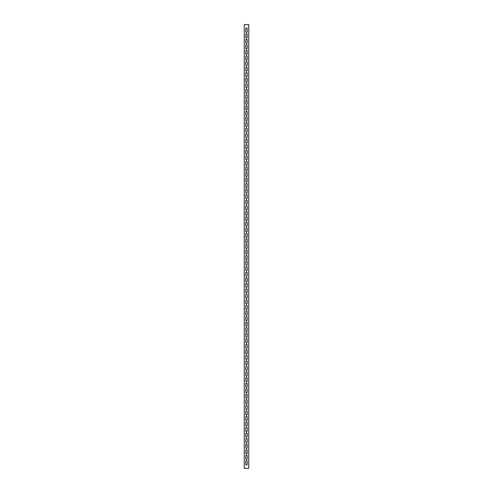 <?xml version="1.0" encoding="UTF-8"?>
<svg xmlns="http://www.w3.org/2000/svg" width="493" height="493" viewBox="0 0 493 493"><rect width="100%" height="100%" fill="white"/><g stroke="black" fill="none" stroke-linecap="round" stroke-linejoin="round"><path stroke-width="0.74" d="M246.5 459.476A0.776 0.776 0 0 0 247.276 458.7L247.276 455.815A0.776 0.776 0 0 0 246.5 455.039A0.776 0.776 0 0 0 245.724 455.815L245.724 458.7A0.776 0.776 0 0 0 246.5 459.476M246.5 465.022A0.776 0.776 0 0 0 247.276 464.246L247.276 461.362A0.776 0.776 0 0 0 246.5 460.585A0.776 0.776 0 0 0 245.724 461.362L245.724 464.246A0.776 0.776 0 0 0 246.5 465.022M246.5 453.93A0.776 0.776 0 0 0 247.276 453.153L247.276 450.269A0.776 0.776 0 0 0 246.5 449.493A0.776 0.776 0 0 0 245.724 450.269L245.724 453.153A0.776 0.776 0 0 0 246.5 453.93M246.5 448.383A0.776 0.776 0 0 0 247.276 447.607L247.276 444.723A0.776 0.776 0 0 0 246.5 443.946A0.776 0.776 0 0 0 245.724 444.723L245.724 447.607A0.776 0.776 0 0 0 246.5 448.383M246.5 442.837A0.776 0.776 0 0 0 247.276 442.061L247.276 439.177A0.776 0.776 0 0 0 246.5 438.4A0.776 0.776 0 0 0 245.724 439.177L245.724 442.061A0.776 0.776 0 0 0 246.5 442.837M246.5 437.291A0.776 0.776 0 0 0 247.276 436.515L247.276 433.63A0.776 0.776 0 0 0 246.5 432.854A0.776 0.776 0 0 0 245.724 433.63L245.724 436.515A0.776 0.776 0 0 0 246.5 437.291M246.5 431.745A0.776 0.776 0 0 0 247.276 430.968L247.276 428.084A0.776 0.776 0 0 0 246.5 427.308A0.776 0.776 0 0 0 245.724 428.084L245.724 430.968A0.776 0.776 0 0 0 246.5 431.745M246.5 426.198A0.776 0.776 0 0 0 247.276 425.422L247.276 422.538A0.776 0.776 0 0 0 246.5 421.761A0.776 0.776 0 0 0 245.724 422.538L245.724 425.422A0.776 0.776 0 0 0 246.5 426.198M246.5 420.652A0.776 0.776 0 0 0 247.276 419.876L247.276 416.992A0.776 0.776 0 0 0 246.5 416.215A0.776 0.776 0 0 0 245.724 416.992L245.724 419.876A0.776 0.776 0 0 0 246.5 420.652M246.5 415.106A0.776 0.776 0 0 0 247.276 414.33L247.276 411.445A0.776 0.776 0 0 0 246.5 410.669A0.776 0.776 0 0 0 245.724 411.445L245.724 414.33A0.776 0.776 0 0 0 246.5 415.106M246.5 409.56A0.776 0.776 0 0 0 247.276 408.783L247.276 405.899A0.776 0.776 0 0 0 246.5 405.123A0.776 0.776 0 0 0 245.724 405.899L245.724 408.783A0.776 0.776 0 0 0 246.5 409.56M246.5 404.013A0.776 0.776 0 0 0 247.276 403.237L247.276 400.353A0.776 0.776 0 0 0 246.5 399.576A0.776 0.776 0 0 0 245.724 400.353L245.724 403.237A0.776 0.776 0 0 0 246.5 404.013M246.5 398.467A0.776 0.776 0 0 0 247.276 397.691L247.276 394.807A0.776 0.776 0 0 0 246.5 394.03A0.776 0.776 0 0 0 245.724 394.807L245.724 397.691A0.776 0.776 0 0 0 246.5 398.467M246.5 392.921A0.776 0.776 0 0 0 247.276 392.145L247.276 389.26A0.776 0.776 0 0 0 246.5 388.484A0.776 0.776 0 0 0 245.724 389.26L245.724 392.145A0.776 0.776 0 0 0 246.5 392.921M246.5 387.375A0.776 0.776 0 0 0 247.276 386.598L247.276 383.714A0.776 0.776 0 0 0 246.5 382.938A0.776 0.776 0 0 0 245.724 383.714L245.724 386.598A0.776 0.776 0 0 0 246.5 387.375M246.5 381.829A0.776 0.776 0 0 0 247.276 381.052L247.276 378.168A0.776 0.776 0 0 0 246.5 377.391A0.776 0.776 0 0 0 245.724 378.168L245.724 381.052A0.776 0.776 0 0 0 246.5 381.829M246.5 376.282A0.776 0.776 0 0 0 247.276 375.506L247.276 372.622A0.776 0.776 0 0 0 246.5 371.845A0.776 0.776 0 0 0 245.724 372.622L245.724 375.506A0.776 0.776 0 0 0 246.5 376.282M246.5 370.736A0.776 0.776 0 0 0 247.276 369.96L247.276 367.075A0.776 0.776 0 0 0 246.5 366.299A0.776 0.776 0 0 0 245.724 367.075L245.724 369.96A0.776 0.776 0 0 0 246.5 370.736M246.5 365.19A0.776 0.776 0 0 0 247.276 364.413L247.276 361.529A0.776 0.776 0 0 0 246.5 360.753A0.776 0.776 0 0 0 245.724 361.529L245.724 364.413A0.776 0.776 0 0 0 246.5 365.19M246.5 359.644A0.776 0.776 0 0 0 247.276 358.867L247.276 355.983A0.776 0.776 0 0 0 246.5 355.206A0.776 0.776 0 0 0 245.724 355.983L245.724 358.867A0.776 0.776 0 0 0 246.5 359.644M246.5 354.097A0.776 0.776 0 0 0 247.276 353.321L247.276 350.437A0.776 0.776 0 0 0 246.5 349.66A0.776 0.776 0 0 0 245.724 350.437L245.724 353.321A0.776 0.776 0 0 0 246.5 354.097M246.5 348.551A0.776 0.776 0 0 0 247.276 347.775L247.276 344.89A0.776 0.776 0 0 0 246.5 344.114A0.776 0.776 0 0 0 245.724 344.89L245.724 347.775A0.776 0.776 0 0 0 246.5 348.551M246.5 343.005A0.776 0.776 0 0 0 247.276 342.228L247.276 339.344A0.776 0.776 0 0 0 246.5 338.568A0.776 0.776 0 0 0 245.724 339.344L245.724 342.228A0.776 0.776 0 0 0 246.5 343.005M246.5 337.459A0.776 0.776 0 0 0 247.276 336.682L247.276 333.798A0.776 0.776 0 0 0 246.5 333.021A0.776 0.776 0 0 0 245.724 333.798L245.724 336.682A0.776 0.776 0 0 0 246.5 337.459M246.5 331.912A0.776 0.776 0 0 0 247.276 331.136L247.276 328.252A0.776 0.776 0 0 0 246.5 327.475A0.776 0.776 0 0 0 245.724 328.252L245.724 331.136A0.776 0.776 0 0 0 246.5 331.912M246.5 326.366A0.776 0.776 0 0 0 247.276 325.59L247.276 322.705A0.776 0.776 0 0 0 246.5 321.929A0.776 0.776 0 0 0 245.724 322.705L245.724 325.59A0.776 0.776 0 0 0 246.5 326.366M246.5 320.82A0.776 0.776 0 0 0 247.276 320.043L247.276 317.159A0.776 0.776 0 0 0 246.5 316.383A0.776 0.776 0 0 0 245.724 317.159L245.724 320.043A0.776 0.776 0 0 0 246.5 320.82M246.5 315.274A0.776 0.776 0 0 0 247.276 314.497L247.276 311.613A0.776 0.776 0 0 0 246.5 310.836A0.776 0.776 0 0 0 245.724 311.613L245.724 314.497A0.776 0.776 0 0 0 246.5 315.274M246.5 309.727A0.776 0.776 0 0 0 247.276 308.951L247.276 306.067A0.776 0.776 0 0 0 246.5 305.29A0.776 0.776 0 0 0 245.724 306.067L245.724 308.951A0.776 0.776 0 0 0 246.5 309.727M246.5 304.181A0.776 0.776 0 0 0 247.276 303.405L247.276 300.52A0.776 0.776 0 0 0 246.5 299.744A0.776 0.776 0 0 0 245.724 300.52L245.724 303.405A0.776 0.776 0 0 0 246.5 304.181M246.5 298.635A0.776 0.776 0 0 0 247.276 297.858L247.276 294.974A0.776 0.776 0 0 0 246.5 294.198A0.776 0.776 0 0 0 245.724 294.974L245.724 297.858A0.776 0.776 0 0 0 246.5 298.635M246.5 293.089A0.776 0.776 0 0 0 247.276 292.312L247.276 289.428A0.776 0.776 0 0 0 246.5 288.651A0.776 0.776 0 0 0 245.724 289.428L245.724 292.312A0.776 0.776 0 0 0 246.5 293.089M246.5 287.542A0.776 0.776 0 0 0 247.276 286.766L247.276 283.882A0.776 0.776 0 0 0 246.5 283.105A0.776 0.776 0 0 0 245.724 283.882L245.724 286.766A0.776 0.776 0 0 0 246.5 287.542M246.5 281.996A0.776 0.776 0 0 0 247.276 281.22L247.276 278.335A0.776 0.776 0 0 0 246.5 277.559A0.776 0.776 0 0 0 245.724 278.335L245.724 281.22A0.776 0.776 0 0 0 246.5 281.996M246.5 276.45A0.776 0.776 0 0 0 247.276 275.673L247.276 272.789A0.776 0.776 0 0 0 246.5 272.013A0.776 0.776 0 0 0 245.724 272.789L245.724 275.673A0.776 0.776 0 0 0 246.5 276.45M246.5 270.904A0.776 0.776 0 0 0 247.276 270.127L247.276 267.243A0.776 0.776 0 0 0 246.5 266.466A0.776 0.776 0 0 0 245.724 267.243L245.724 270.127A0.776 0.776 0 0 0 246.5 270.904M246.5 265.357A0.776 0.776 0 0 0 247.276 264.581L247.276 261.697A0.776 0.776 0 0 0 246.5 260.92A0.776 0.776 0 0 0 245.724 261.697L245.724 264.581A0.776 0.776 0 0 0 246.5 265.357M246.5 259.811A0.776 0.776 0 0 0 247.276 259.035L247.276 256.15A0.776 0.776 0 0 0 246.5 255.374A0.776 0.776 0 0 0 245.724 256.15L245.724 259.035A0.776 0.776 0 0 0 246.5 259.811M246.5 254.265A0.776 0.776 0 0 0 247.276 253.488L247.276 250.604A0.776 0.776 0 0 0 246.5 249.828A0.776 0.776 0 0 0 245.724 250.604L245.724 253.488A0.776 0.776 0 0 0 246.5 254.265M246.5 248.719A0.776 0.776 0 0 0 247.276 247.942L247.276 245.058A0.776 0.776 0 0 0 246.5 244.281A0.776 0.776 0 0 0 245.724 245.058L245.724 247.942A0.776 0.776 0 0 0 246.5 248.719M246.5 243.172A0.776 0.776 0 0 0 247.276 242.396L247.276 239.512A0.776 0.776 0 0 0 246.5 238.735A0.776 0.776 0 0 0 245.724 239.512L245.724 242.396A0.776 0.776 0 0 0 246.5 243.172M246.5 237.626A0.776 0.776 0 0 0 247.276 236.85L247.276 233.965A0.776 0.776 0 0 0 246.5 233.189A0.776 0.776 0 0 0 245.724 233.965L245.724 236.85A0.776 0.776 0 0 0 246.5 237.626M246.5 232.08A0.776 0.776 0 0 0 247.276 231.303L247.276 228.419A0.776 0.776 0 0 0 246.5 227.643A0.776 0.776 0 0 0 245.724 228.419L245.724 231.303A0.776 0.776 0 0 0 246.5 232.08M246.5 226.534A0.776 0.776 0 0 0 247.276 225.757L247.276 222.873A0.776 0.776 0 0 0 246.5 222.096A0.776 0.776 0 0 0 245.724 222.873L245.724 225.757A0.776 0.776 0 0 0 246.5 226.534M246.5 220.987A0.776 0.776 0 0 0 247.276 220.211L247.276 217.327A0.776 0.776 0 0 0 246.5 216.55A0.776 0.776 0 0 0 245.724 217.327L245.724 220.211A0.776 0.776 0 0 0 246.5 220.987M246.5 215.441A0.776 0.776 0 0 0 247.276 214.665L247.276 211.78A0.776 0.776 0 0 0 246.5 211.004A0.776 0.776 0 0 0 245.724 211.78L245.724 214.665A0.776 0.776 0 0 0 246.5 215.441M246.5 209.895A0.776 0.776 0 0 0 247.276 209.118L247.276 206.234A0.776 0.776 0 0 0 246.5 205.458A0.776 0.776 0 0 0 245.724 206.234L245.724 209.118A0.776 0.776 0 0 0 246.5 209.895M246.5 204.349A0.776 0.776 0 0 0 247.276 203.572L247.276 200.688A0.776 0.776 0 0 0 246.5 199.911A0.776 0.776 0 0 0 245.724 200.688L245.724 203.572A0.776 0.776 0 0 0 246.5 204.349M246.5 198.802A0.776 0.776 0 0 0 247.276 198.026L247.276 195.142A0.776 0.776 0 0 0 246.5 194.365A0.776 0.776 0 0 0 245.724 195.142L245.724 198.026A0.776 0.776 0 0 0 246.5 198.802M246.5 193.256A0.776 0.776 0 0 0 247.276 192.48L247.276 189.595A0.776 0.776 0 0 0 246.5 188.819A0.776 0.776 0 0 0 245.724 189.595L245.724 192.48A0.776 0.776 0 0 0 246.5 193.256M246.5 187.71A0.776 0.776 0 0 0 247.276 186.933L247.276 184.049A0.776 0.776 0 0 0 246.5 183.273A0.776 0.776 0 0 0 245.724 184.049L245.724 186.933A0.776 0.776 0 0 0 246.5 187.71M246.5 182.163A0.776 0.776 0 0 0 247.276 181.387L247.276 178.503A0.776 0.776 0 0 0 246.5 177.726A0.776 0.776 0 0 0 245.724 178.503L245.724 181.387A0.776 0.776 0 0 0 246.5 182.163M246.5 176.617A0.776 0.776 0 0 0 247.276 175.841L247.276 172.957A0.776 0.776 0 0 0 246.5 172.18A0.776 0.776 0 0 0 245.724 172.957L245.724 175.841A0.776 0.776 0 0 0 246.5 176.617M246.5 171.071A0.776 0.776 0 0 0 247.276 170.295L247.276 167.41A0.776 0.776 0 0 0 246.5 166.634A0.776 0.776 0 0 0 245.724 167.41L245.724 170.295A0.776 0.776 0 0 0 246.5 171.071M246.5 165.525A0.776 0.776 0 0 0 247.276 164.748L247.276 161.864A0.776 0.776 0 0 0 246.5 161.088A0.776 0.776 0 0 0 245.724 161.864L245.724 164.748A0.776 0.776 0 0 0 246.5 165.525M246.5 159.978A0.776 0.776 0 0 0 247.276 159.202L247.276 156.318A0.776 0.776 0 0 0 246.5 155.541A0.776 0.776 0 0 0 245.724 156.318L245.724 159.202A0.776 0.776 0 0 0 246.5 159.978M246.5 154.432A0.776 0.776 0 0 0 247.276 153.656L247.276 150.772A0.776 0.776 0 0 0 246.5 149.995A0.776 0.776 0 0 0 245.724 150.772L245.724 153.656A0.776 0.776 0 0 0 246.5 154.432M246.5 148.886A0.776 0.776 0 0 0 247.276 148.11L247.276 145.225A0.776 0.776 0 0 0 246.5 144.449A0.776 0.776 0 0 0 245.724 145.225L245.724 148.11A0.776 0.776 0 0 0 246.5 148.886M246.5 143.34A0.776 0.776 0 0 0 247.276 142.563L247.276 139.679A0.776 0.776 0 0 0 246.5 138.903A0.776 0.776 0 0 0 245.724 139.679L245.724 142.563A0.776 0.776 0 0 0 246.5 143.34M246.5 137.793A0.776 0.776 0 0 0 247.276 137.017L247.276 134.133A0.776 0.776 0 0 0 246.5 133.356A0.776 0.776 0 0 0 245.724 134.133L245.724 137.017A0.776 0.776 0 0 0 246.5 137.793M246.5 132.247A0.776 0.776 0 0 0 247.276 131.471L247.276 128.587A0.776 0.776 0 0 0 246.5 127.81A0.776 0.776 0 0 0 245.724 128.587L245.724 131.471A0.776 0.776 0 0 0 246.5 132.247M246.5 126.701A0.776 0.776 0 0 0 247.276 125.925L247.276 123.04A0.776 0.776 0 0 0 246.5 122.264A0.776 0.776 0 0 0 245.724 123.04L245.724 125.925A0.776 0.776 0 0 0 246.5 126.701M246.5 121.155A0.776 0.776 0 0 0 247.276 120.378L247.276 117.494A0.776 0.776 0 0 0 246.5 116.718A0.776 0.776 0 0 0 245.724 117.494L245.724 120.378A0.776 0.776 0 0 0 246.5 121.155M246.5 115.608A0.776 0.776 0 0 0 247.276 114.832L247.276 111.948A0.776 0.776 0 0 0 246.5 111.171A0.776 0.776 0 0 0 245.724 111.948L245.724 114.832A0.776 0.776 0 0 0 246.5 115.608M246.5 110.062A0.776 0.776 0 0 0 247.276 109.286L247.276 106.402A0.776 0.776 0 0 0 246.5 105.625A0.776 0.776 0 0 0 245.724 106.402L245.724 109.286A0.776 0.776 0 0 0 246.5 110.062M246.5 104.516A0.776 0.776 0 0 0 247.276 103.74L247.276 100.855A0.776 0.776 0 0 0 246.5 100.079A0.776 0.776 0 0 0 245.724 100.855L245.724 103.74A0.776 0.776 0 0 0 246.5 104.516M246.5 98.97A0.776 0.776 0 0 0 247.276 98.193L247.276 95.309A0.776 0.776 0 0 0 246.5 94.533A0.776 0.776 0 0 0 245.724 95.309L245.724 98.193A0.776 0.776 0 0 0 246.5 98.97M246.5 93.423A0.776 0.776 0 0 0 247.276 92.647L247.276 89.763A0.776 0.776 0 0 0 246.5 88.986A0.776 0.776 0 0 0 245.724 89.763L245.724 92.647A0.776 0.776 0 0 0 246.5 93.423M246.5 87.877A0.776 0.776 0 0 0 247.276 87.101L247.276 84.217A0.776 0.776 0 0 0 246.5 83.44A0.776 0.776 0 0 0 245.724 84.217L245.724 87.101A0.776 0.776 0 0 0 246.5 87.877M246.5 82.331A0.776 0.776 0 0 0 247.276 81.555L247.276 78.67A0.776 0.776 0 0 0 246.5 77.894A0.776 0.776 0 0 0 245.724 78.67L245.724 81.555A0.776 0.776 0 0 0 246.5 82.331M246.5 76.785A0.776 0.776 0 0 0 247.276 76.008L247.276 73.124A0.776 0.776 0 0 0 246.5 72.348A0.776 0.776 0 0 0 245.724 73.124L245.724 76.008A0.776 0.776 0 0 0 246.5 76.785M246.5 71.238A0.776 0.776 0 0 0 247.276 70.462L247.276 67.578A0.776 0.776 0 0 0 246.5 66.802A0.776 0.776 0 0 0 245.724 67.578L245.724 70.462A0.776 0.776 0 0 0 246.5 71.238M246.5 65.692A0.776 0.776 0 0 0 247.276 64.916L247.276 62.032A0.776 0.776 0 0 0 246.5 61.255A0.776 0.776 0 0 0 245.724 62.032L245.724 64.916A0.776 0.776 0 0 0 246.5 65.692M246.5 60.146A0.776 0.776 0 0 0 247.276 59.37L247.276 56.485A0.776 0.776 0 0 0 246.5 55.709A0.776 0.776 0 0 0 245.724 56.485L245.724 59.37A0.776 0.776 0 0 0 246.5 60.146M246.5 54.6A0.776 0.776 0 0 0 247.276 53.823L247.276 50.939A0.776 0.776 0 0 0 246.5 50.163A0.776 0.776 0 0 0 245.724 50.939L245.724 53.823A0.776 0.776 0 0 0 246.5 54.6M246.5 49.053A0.776 0.776 0 0 0 247.276 48.277L247.276 45.393A0.776 0.776 0 0 0 246.5 44.617A0.776 0.776 0 0 0 245.724 45.393L245.724 48.277A0.776 0.776 0 0 0 246.5 49.053M246.5 43.507A0.776 0.776 0 0 0 247.276 42.731L247.276 39.847A0.776 0.776 0 0 0 246.5 39.07A0.776 0.776 0 0 0 245.724 39.847L245.724 42.731A0.776 0.776 0 0 0 246.5 43.507M246.5 37.961A0.776 0.776 0 0 0 247.276 37.185L247.276 34.3A0.776 0.776 0 0 0 246.5 33.524A0.776 0.776 0 0 0 245.724 34.3L245.724 37.185A0.776 0.776 0 0 0 246.5 37.961M246.5 32.415A0.776 0.776 0 0 0 247.276 31.638L247.276 28.754A0.776 0.776 0 0 0 246.5 27.978A0.776 0.776 0 0 0 245.724 28.754L245.724 31.638A0.776 0.776 0 0 0 246.5 32.415M244.281 24.65L244.281 468.35L248.719 468.35L248.719 24.65L244.281 24.65"/></g></svg>
